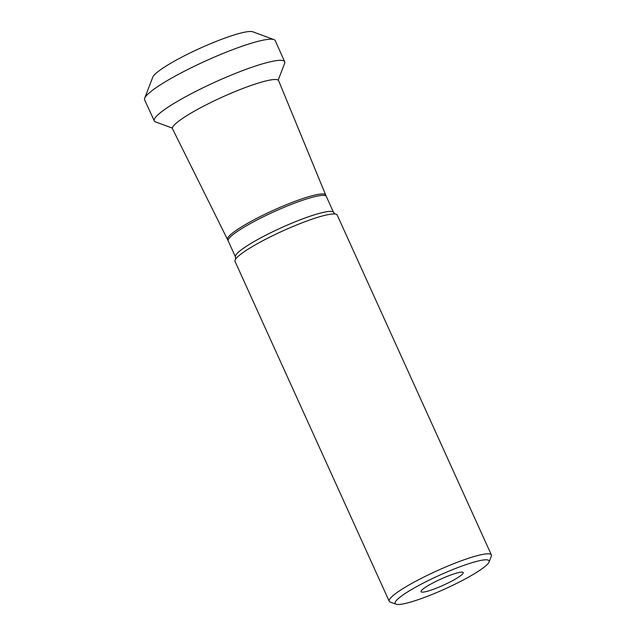 <?xml version="1.0" encoding="UTF-8"?>
<svg xmlns="http://www.w3.org/2000/svg" width="636" height="636" viewBox="0 0 636 636"><rect width="100%" height="100%" fill="white"/><g stroke="black" fill="none" stroke-linecap="round" stroke-linejoin="round"><path stroke-width="0.95" d="M273.917 39.583L252.81 31.8A55.491 7.918 155.6 0 0 242.761 32.595A55.491 7.918 155.6 0 0 188.296 53.837A55.491 7.918 155.6 0 0 152.743 77.195L144.698 98.198A71.701 10.224 -24.4 0 1 190.736 68.012A71.701 10.224 -24.4 0 1 260.983 40.632A71.701 10.224 -24.4 0 1 273.917 39.583A71.701 10.224 -24.4 0 1 275.221 40.625L284.69 61.748A71.598 10.216 -24.4 0 1 284.618 63.377L278.178 80.144M172.404 128.122L155.558 121.929A71.598 10.216 -24.4 0 1 154.278 120.904L144.626 99.868A71.701 10.224 -24.4 0 1 144.698 98.198M154.278 120.904A71.598 10.216 -24.4 0 1 195.848 91.346A71.598 10.216 -24.4 0 1 270.475 61.756A71.598 10.216 -24.4 0 1 284.69 61.748M396.053 604.2L390.218 602.069A56.095 7.998 -24.4 0 1 389.208 601.266A56.095 7.998 -24.4 0 1 421.779 578.108A56.095 7.998 -24.4 0 1 480.244 554.926A56.095 7.998 -24.4 0 1 491.374 554.918A56.095 7.998 -24.4 0 1 491.318 556.206L489.068 562.009A51.603 7.362 155.6 0 0 439.086 575.437A51.603 7.362 155.6 0 0 396.053 604.2A51.603 7.362 155.6 0 0 405.37 603.445A51.603 7.362 155.6 0 0 455.94 583.737A51.603 7.362 155.6 0 0 489.068 562.009M389.208 601.266L235.034 261.388A56.095 7.998 -24.4 0 1 235.805 258.868A56.095 7.998 -24.4 0 1 273.695 235.209A56.095 7.998 -24.4 0 1 326.069 215.055A56.095 7.998 -24.4 0 1 334.798 213.958A56.095 7.998 -24.4 0 1 337.199 215.04L491.374 554.918M458.604 572.583A23.135 3.299 -24.4 0 1 463.008 572.36A23.135 3.299 -24.4 0 1 443.491 585.144A23.135 3.299 -24.4 0 1 421.016 591.416A23.135 3.299 -24.4 0 1 435.318 581.725A23.135 3.299 -24.4 0 1 458.604 572.583M235.614 259.154L235.479 256.976A53.869 7.68 -24.4 0 1 266.754 234.74A53.869 7.68 -24.4 0 1 322.897 212.48A53.869 7.68 -24.4 0 1 333.582 212.464L326.316 196.437A53.869 7.68 155.6 0 0 315.623 196.452A53.869 7.68 155.6 0 0 259.48 218.712A53.869 7.68 155.6 0 0 228.205 240.941L227.553 239.581A53.893 7.688 -24.4 0 1 258.717 217.361A53.893 7.688 -24.4 0 1 315.003 195.029A53.893 7.688 -24.4 0 1 325.712 195.053L278.632 80.7A58.258 8.308 -24.4 0 0 267.048 80.677A58.258 8.308 -24.4 0 0 206.215 104.813A58.258 8.308 -24.4 0 0 172.531 128.83L227.553 239.581M235.479 256.976L228.205 240.941M335.14 214.006L333.582 212.464M326.316 196.437L325.712 195.053"/></g></svg>

